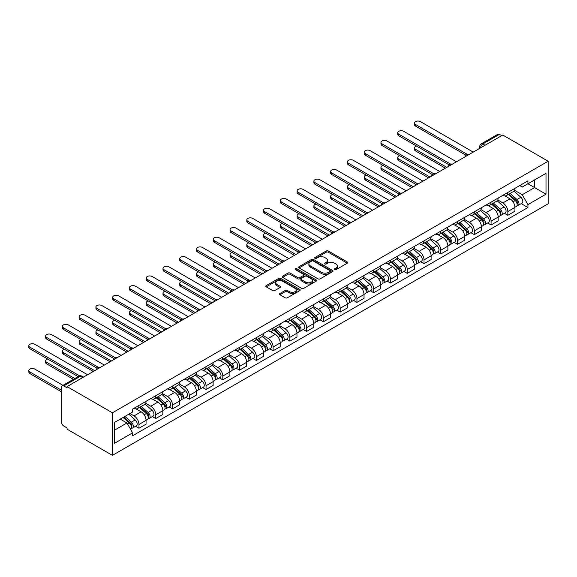 <?xml version="1.0" encoding="UTF-8"?>
<svg xmlns="http://www.w3.org/2000/svg" width="577" height="577" viewBox="0 0 577 577"><rect width="100%" height="100%" fill="white"/><g stroke="black" fill="none" stroke-linecap="round" stroke-linejoin="round"><path stroke-width="0.87" d="M334.617 269.654A1.046 0.606 0 0 0 336.088 269.654L347.304 263.184A1.493 0.858 0 0 0 347.736 262.571A1.493 0.858 0 0 0 347.304 261.965L328.313 251.002A1.493 0.858 0 0 0 326.2 251.002L314.992 257.472A1.046 0.606 0 0 0 314.689 257.897A1.046 0.606 0 0 0 314.992 258.323A1.046 0.606 0 0 0 316.47 258.323L317.92 257.486A4.775 2.755 0 0 1 324.671 257.486L326.25 258.402A4.775 2.755 0 0 1 327.649 260.35A4.775 2.755 0 0 1 326.25 262.297L324.801 263.134A1.046 0.606 0 0 0 324.498 263.559A1.046 0.606 0 0 0 324.801 263.992A1.046 0.606 0 0 0 326.279 263.992L327.729 263.148A4.775 2.755 0 0 1 334.48 263.148L336.066 264.064A4.775 2.755 0 0 1 337.466 266.011A4.775 2.755 0 0 1 336.066 267.966L334.617 268.803A1.046 0.606 0 0 0 334.307 269.228A1.046 0.606 0 0 0 334.617 269.654L334.617 268.803M279.888 293.513A1.493 0.858 0 0 0 279.448 294.126A1.493 0.858 0 0 0 279.888 294.732L285.211 297.811A1.493 0.858 0 0 0 287.324 297.811L299.773 290.62A1.493 0.858 0 0 0 300.213 290.015A1.493 0.858 0 0 0 299.773 289.402L280.783 278.439A1.493 0.858 0 0 0 278.669 278.439L266.221 285.629A1.493 0.858 0 0 0 265.788 286.235A1.493 0.858 0 0 0 266.221 286.848L272.661 290.563A1.493 0.858 0 0 0 274.767 290.563L280.097 287.483A1.493 0.858 0 0 0 280.537 286.877A1.493 0.858 0 0 0 280.097 286.264L276.902 284.425A3.989 2.301 0 0 1 275.734 282.795A3.989 2.301 0 0 1 278.201 280.667A3.989 2.301 0 0 1 282.55 281.165L295.049 288.385A3.989 2.301 0 0 1 296.217 290.015A3.989 2.301 0 0 1 293.758 292.142A3.989 2.301 0 0 1 289.409 291.645L287.324 290.44A1.493 0.858 0 0 0 285.211 290.44L279.888 293.513L279.888 294.732M112.421 412.793L67.062 386.604L502.791 135.04L548.15 161.228L112.421 412.793L112.421 455.361L548.15 203.796L548.15 161.228M318.028 278.864A1.493 0.858 0 0 0 320.134 278.864L332.583 271.68A1.493 0.858 0 0 0 333.023 271.067A1.493 0.858 0 0 0 332.583 270.462L313.592 259.499A1.493 0.858 0 0 0 311.486 259.499L299.037 266.682A1.493 0.858 0 0 0 298.597 267.295A1.493 0.858 0 0 0 299.037 267.901L318.028 278.864M295.813 269.877A1.046 0.606 0 0 1 296.874 270.029L296.874 268.788L316.182 279.932A1.493 0.858 0 0 1 316.614 280.537A1.493 0.858 0 0 1 316.182 281.15L303.726 288.334A1.493 0.858 0 0 1 301.62 288.334L282.629 277.371L282.629 276.152A1.493 0.858 0 0 0 282.189 276.765A1.493 0.858 0 0 0 282.629 277.371M282.629 276.152L287.959 273.08A1.493 0.858 0 0 1 290.065 273.08L297.768 277.523A1.493 0.858 0 0 0 299.881 277.523L303.415 275.489A1.493 0.858 0 0 0 303.848 274.876A1.493 0.858 0 0 0 303.415 274.27L295.395 269.639A1.046 0.606 0 0 1 295.092 269.214A1.046 0.606 0 0 1 295.734 268.651A1.046 0.606 0 0 1 296.874 268.788M67.062 386.604L67.062 387.845L63.73 385.926A3.036 1.753 -120 0 0 62.208 385.775A3.036 1.753 -120 0 0 61.58 387.167L61.58 422.292A3.036 1.753 -120 0 0 63.73 426.014L67.062 427.932L67.062 429.18L112.421 455.361M485.055 145.281L482.805 143.976A3.036 1.753 60 0 0 481.283 143.824L497.944 134.21A3.036 1.753 60 0 1 499.458 134.354L482.805 143.976A3.036 1.753 120 0 0 480.648 147.698L480.648 147.82M501.716 135.66L499.458 134.354M507.847 192.444A6.989 4.039 60 0 1 506.397 195.581L513.487 191.485A6.989 4.039 -120 0 0 514.936 188.347M497.778 199.967L502.899 202.931A6.989 4.039 60 0 1 507.847 211.492L514.936 207.395A6.989 4.039 -120 0 0 509.996 198.834L504.918 195.899M514.936 207.395L514.936 211.182L507.847 215.279L504.442 213.31M506.397 195.581A6.989 4.039 60 0 1 502.956 195.264M507.847 211.492L507.847 215.279M491.077 202.123A6.989 4.039 60 0 1 489.628 205.261L496.725 201.164A6.989 4.039 -120 0 0 498.167 198.026M487.673 222.996L491.077 224.958L498.175 220.861L498.175 217.075A6.989 4.039 -120 0 0 493.227 208.513L488.149 205.578M489.628 205.261A6.989 4.039 60 0 1 486.187 204.943M481.009 209.653L486.13 212.61A6.989 4.039 60 0 1 491.077 221.171L491.077 224.958M474.308 211.802A6.989 4.039 60 0 1 472.859 214.94L479.956 210.843A6.989 4.039 -120 0 0 481.406 207.706M470.911 232.675L474.308 234.637L481.406 230.54L481.406 226.754A6.989 4.039 -120 0 0 476.458 218.193L471.38 215.264M472.859 214.94A6.989 4.039 60 0 1 469.418 214.622M464.24 219.332L469.368 222.289A6.989 4.039 60 0 1 474.308 230.85L474.308 234.637M457.539 221.481A6.989 4.039 60 0 1 456.097 224.619L463.187 220.522A6.989 4.039 -120 0 0 464.636 217.385M454.142 242.354L457.547 244.316L464.636 240.22L464.636 236.44A6.989 4.039 -120 0 0 459.696 227.872L454.618 224.943M456.097 224.619A6.989 4.039 60 0 1 452.649 224.302M447.478 229.011L452.599 231.968A6.989 4.039 60 0 1 457.547 240.53L457.547 244.316M440.778 231.161A6.989 4.039 60 0 1 439.328 234.298L446.425 230.209A6.989 4.039 -120 0 0 447.867 227.064M437.373 252.034L440.778 253.995L447.867 249.906L447.867 246.119A6.989 4.039 -120 0 0 442.927 237.551L437.849 234.623M439.328 234.298A6.989 4.039 60 0 1 435.887 233.988M430.709 238.69L435.83 241.648A6.989 4.039 60 0 1 440.778 250.216L440.778 253.995M424.008 240.84A6.989 4.039 60 0 1 422.559 243.984L429.656 239.888A6.989 4.039 -120 0 0 431.106 236.75M420.604 261.713L424.008 263.682L431.106 259.585L431.106 255.799A6.989 4.039 -120 0 0 426.158 247.237L421.08 244.302M422.559 243.984A6.989 4.039 60 0 1 419.118 243.667M413.94 248.37L419.068 251.327A6.989 4.039 60 0 1 424.008 259.895L424.008 263.682M407.239 250.526A6.989 4.039 60 0 1 405.797 253.664L412.887 249.567A6.989 4.039 -120 0 0 414.336 246.429M403.842 271.392L407.239 273.361L414.336 269.264L414.336 265.478A6.989 4.039 -120 0 0 409.389 256.916L404.311 253.981M405.797 253.664A6.989 4.039 60 0 1 402.349 253.346M397.171 258.049L402.299 261.013A6.989 4.039 60 0 1 407.239 269.574L407.239 273.361M390.478 260.205A6.989 4.039 60 0 1 389.028 263.343L396.118 259.246A6.989 4.039 -120 0 0 397.567 256.109M387.073 281.078L390.478 283.04L397.567 278.943L397.567 275.157A6.989 4.039 -120 0 0 392.627 266.596L387.549 263.66M389.028 263.343A6.989 4.039 60 0 1 385.587 263.025M380.409 267.735L385.53 270.692A6.989 4.039 60 0 1 390.478 279.254L390.478 283.04M373.708 269.885A6.989 4.039 60 0 1 372.259 273.022L379.356 268.925A6.989 4.039 -120 0 0 380.798 265.788M370.304 290.758L373.708 292.719L380.798 288.623L380.798 284.836A6.989 4.039 -120 0 0 375.858 276.275L370.78 273.347M372.259 273.022A6.989 4.039 60 0 1 368.818 272.705M363.64 277.414L368.761 280.372A6.989 4.039 60 0 1 373.708 288.933L373.708 292.719M356.939 279.564A6.989 4.039 60 0 1 355.49 282.701L362.587 278.604A6.989 4.039 -120 0 0 364.037 275.467M353.542 300.437L356.939 302.398L364.037 298.302L364.037 294.522A6.989 4.039 -120 0 0 359.089 285.954L354.011 283.026M355.49 282.701A6.989 4.039 60 0 1 352.049 282.384M346.871 287.094L351.999 290.051A6.989 4.039 60 0 1 356.939 298.612L356.939 302.398M340.17 289.243A6.989 4.039 60 0 1 338.728 292.38L345.818 288.291A6.989 4.039 -120 0 0 347.267 285.146M336.773 310.116L340.17 312.078L347.267 307.988L347.267 304.202A6.989 4.039 -120 0 0 342.32 295.633L337.242 292.705M338.728 292.38A6.989 4.039 60 0 1 335.28 292.07M330.109 296.773L335.23 299.73A6.989 4.039 60 0 1 340.17 308.298L340.17 312.078M323.408 298.922A6.989 4.039 60 0 1 321.959 302.067L329.049 297.97A6.989 4.039 -120 0 0 330.498 294.833M320.004 319.795L323.408 321.764L330.498 317.667L330.498 313.881A6.989 4.039 -120 0 0 325.558 305.32L320.48 302.384M321.959 302.067A6.989 4.039 60 0 1 318.518 301.749M313.34 306.452L318.461 309.409A6.989 4.039 60 0 1 323.408 317.977L323.408 321.764M306.639 308.608A6.989 4.039 60 0 1 305.19 311.746L312.287 307.649A6.989 4.039 -120 0 0 313.729 304.512M303.235 329.474L306.639 331.443L313.729 327.347L313.729 323.56A6.989 4.039 -120 0 0 308.789 314.999L303.711 312.063M305.19 311.746A6.989 4.039 60 0 1 301.749 311.429M296.571 316.131L301.692 319.095A6.989 4.039 60 0 1 306.639 327.657L306.639 331.443M289.87 318.288A6.989 4.039 60 0 1 288.421 321.425L295.518 317.328A6.989 4.039 -120 0 0 296.967 314.191M286.473 339.161L289.87 341.122L296.967 337.026L296.967 333.239A6.989 4.039 -120 0 0 292.02 324.678L286.942 321.742M288.421 321.425A6.989 4.039 60 0 1 284.98 321.108M279.802 325.817L284.93 328.775A6.989 4.039 60 0 1 289.87 337.336L289.87 341.122M273.101 327.967A6.989 4.039 60 0 1 271.659 331.104L278.749 327.008A6.989 4.039 -120 0 0 280.198 323.87M269.704 348.84L273.101 350.802L280.198 346.705L280.198 342.918A6.989 4.039 -120 0 0 275.258 334.357L270.18 331.429M271.659 331.104A6.989 4.039 60 0 1 268.211 330.787M263.04 335.497L268.161 338.454A6.989 4.039 60 0 1 273.101 347.015L273.101 350.802M256.339 337.646A6.989 4.039 60 0 1 254.89 340.783L261.98 336.687A6.989 4.039 -120 0 0 263.429 333.549M252.935 358.519L256.339 360.481L263.429 356.384L263.429 352.605A6.989 4.039 -120 0 0 258.489 344.036L253.411 341.108M254.89 340.783A6.989 4.039 60 0 1 251.449 340.473M246.271 345.176L251.392 348.133A6.989 4.039 60 0 1 256.339 356.694L256.339 360.481M239.57 347.325A6.989 4.039 60 0 1 238.121 350.463L245.218 346.373A6.989 4.039 -120 0 0 246.667 343.228M236.166 368.198L239.57 370.16L246.667 366.07L246.667 362.284A6.989 4.039 -120 0 0 241.72 353.715L236.642 350.787M238.121 350.463A6.989 4.039 60 0 1 234.68 350.152M229.502 354.855L234.63 357.812A6.989 4.039 60 0 1 239.57 366.381L239.57 370.16M222.801 357.004A6.989 4.039 60 0 1 221.352 360.149L228.449 356.052A6.989 4.039 -120 0 0 229.898 352.915M219.404 377.877L222.801 379.846L229.898 375.75L229.898 371.963A6.989 4.039 -120 0 0 224.951 363.402L219.873 360.466M221.352 360.149A6.989 4.039 60 0 1 217.911 359.832M212.733 364.534L217.861 367.491A6.989 4.039 60 0 1 222.801 376.06L222.801 379.846M206.039 366.691A6.989 4.039 60 0 1 204.59 369.828L211.68 365.731A6.989 4.039 -120 0 0 213.129 362.594M202.635 387.564L206.039 389.525L213.129 385.429L213.129 381.642A6.989 4.039 -120 0 0 208.189 373.081L203.111 370.146M204.59 369.828A6.989 4.039 60 0 1 201.149 369.511M195.971 374.221L201.092 377.178A6.989 4.039 60 0 1 206.039 385.739L206.039 389.525M189.27 376.37A6.989 4.039 60 0 1 187.821 379.507L194.918 375.411A6.989 4.039 -120 0 0 196.36 372.273M185.866 397.243L189.27 399.205L196.36 395.108L196.36 391.321A6.989 4.039 -120 0 0 191.42 382.76L186.342 379.832M187.821 379.507A6.989 4.039 60 0 1 184.38 379.19M179.202 383.9L184.323 386.857A6.989 4.039 60 0 1 189.27 395.418L189.27 399.205M172.501 386.049A6.989 4.039 60 0 1 171.052 389.186L178.149 385.09A6.989 4.039 -120 0 0 179.598 381.952M169.104 406.922L172.501 408.884L179.598 404.787L179.598 401.001A6.989 4.039 -120 0 0 174.651 392.439L169.573 389.511M171.052 389.186A6.989 4.039 60 0 1 167.611 388.869M162.433 393.579L167.561 396.536A6.989 4.039 60 0 1 172.501 405.097L172.501 408.884M155.732 395.728A6.989 4.039 60 0 1 154.29 398.866L161.38 394.769A6.989 4.039 -120 0 0 162.829 391.632M152.335 416.601L155.732 418.563L162.829 414.466L162.829 410.687A6.989 4.039 -120 0 0 157.882 402.119L152.804 399.19M154.29 398.866A6.989 4.039 60 0 1 150.842 398.556M145.664 403.258L150.792 406.215A6.989 4.039 60 0 1 155.732 414.776L155.732 418.563M138.97 405.407A6.989 4.039 60 0 1 137.521 408.545L144.611 404.455A6.989 4.039 -120 0 0 146.06 401.311M135.566 426.28L138.97 428.242L146.06 424.153L146.06 420.366A6.989 4.039 -120 0 0 141.12 411.798L136.042 408.869M137.521 408.545A6.989 4.039 60 0 1 134.08 408.235M129.94 413.536L134.023 415.894A6.989 4.039 60 0 1 138.97 424.463L138.97 428.242M519.718 185.585L522.25 187.042L546.001 173.331L534.605 179.909L534.605 187.597L522.25 194.737L514.547 190.287M114.571 430.11L126.933 422.97L132.623 432.837L114.571 443.266L114.571 422.414L132.623 411.985L132.623 409.071L527.941 180.839L527.941 183.753L546.001 194.175L527.941 204.604L522.25 194.737M546.001 173.331L546.001 194.175M132.623 432.837L132.623 435.758L527.941 207.518L527.941 204.604M126.933 422.97L120.268 419.126M521.211 203.631L527.941 207.518M335.035 269.798L336.066 269.207A4.775 2.755 0 0 0 337.466 267.252L337.466 266.011M327.649 260.35L327.649 261.59A4.775 2.755 0 0 1 326.25 263.538L325.219 264.136M347.282 263.191L328.313 252.243A1.493 0.858 0 0 0 326.2 252.243L315.41 258.474M332.583 270.462L332.583 271.68L313.592 260.739A1.493 0.858 0 0 0 311.486 260.739L299.052 267.916M329.943 271.493A1.046 0.606 0 0 0 330.253 271.067A1.046 0.606 0 0 0 329.943 270.642L313.275 261.02A1.046 0.606 0 0 0 311.796 261.02L310.267 261.9A4.775 2.755 0 0 0 308.875 263.855A4.775 2.755 0 0 0 310.267 265.802L321.663 272.38A4.775 2.755 0 0 0 328.414 272.38L329.943 271.493L329.943 272.733A1.046 0.606 0 0 0 330.253 272.308L330.253 271.067M308.875 263.855L308.875 265.095A4.775 2.755 0 0 0 310.267 267.043L310.267 265.802M329.943 272.733L328.414 273.621A4.775 2.755 0 0 1 321.663 273.621L310.267 267.043M282.651 277.386L287.959 274.32L287.959 273.08M303.848 274.876L303.848 276.116A1.493 0.858 0 0 1 303.415 276.729L299.881 278.77A1.493 0.858 0 0 1 297.768 278.77L290.065 274.32A1.493 0.858 0 0 0 287.959 274.32M296.874 270.029L316.16 281.165M305.76 282.139A3.989 2.301 0 0 0 310.109 282.636A3.989 2.301 0 0 0 312.575 280.509A3.989 2.301 0 0 0 311.407 278.879L307 276.34A1.493 0.858 0 0 0 304.887 276.34L301.353 278.381A1.493 0.858 0 0 0 300.92 278.987A1.493 0.858 0 0 0 301.353 279.6L305.76 282.139L305.76 283.379A3.989 2.301 0 0 0 310.109 283.884A3.989 2.301 0 0 0 312.575 281.749L312.575 280.509M300.92 278.987L300.92 280.227A1.493 0.858 0 0 0 301.353 280.84L301.353 279.6M305.76 283.379L301.353 280.84M296.217 290.015L296.217 291.255A3.989 2.301 0 0 1 293.758 293.383A3.989 2.301 0 0 1 289.409 292.885L287.324 291.681A1.493 0.858 0 0 0 285.211 291.681L279.903 294.746M275.734 282.795L275.734 284.035A3.989 2.301 0 0 0 276.902 285.665L276.902 284.425M280.076 287.497L276.902 285.665M299.752 290.635L280.783 279.679A1.493 0.858 0 0 0 278.669 279.679L266.242 286.856M508.33 194.463L515.16 200.558A3.801 2.193 60 0 1 516.357 206.436L514.936 207.251M508.51 194.622L511.727 196.483M416.529 146.053A3.498 2.019 -0 0 0 414.495 147.885A3.498 2.019 -0 0 0 415.519 149.313L446.793 167.373M509.015 194.067L516.624 200.846A1.825 1.053 60 0 1 517.194 203.667A1.825 1.053 60 0 1 517.028 203.739M510.155 193.41L516.992 199.505A3.801 2.193 60 0 1 518.182 205.383A3.801 2.193 60 0 1 517.035 205.506M513.963 191.124L520.858 197.269A3.801 2.193 60 0 1 522.048 203.147L518.182 205.383M445.401 168.174L415.519 150.929A3.498 2.019 180 0 1 414.495 149.501L414.495 147.885M466.007 155.256L415.519 126.103A3.498 2.019 180 0 1 414.495 124.675L414.495 123.067A3.498 2.019 -0 0 0 415.519 124.488L467.399 154.441M473.234 152.104L420.46 121.639A3.498 2.019 -0 0 0 416.652 121.199A3.498 2.019 -0 0 0 414.495 123.067M491.561 204.143L498.391 210.237A3.801 2.193 60 0 1 499.588 216.115L498.167 216.938M491.741 204.308L494.958 206.162M399.767 155.732A3.498 2.019 -0 0 0 397.726 157.564A3.498 2.019 -0 0 0 398.75 158.992L430.031 177.052M492.253 203.746L499.855 210.533A1.825 1.053 60 0 1 500.425 213.353A1.825 1.053 60 0 1 500.259 213.418M493.393 203.09L500.223 209.184A3.801 2.193 60 0 1 501.413 215.062A3.801 2.193 60 0 1 500.266 215.185M497.201 200.803L504.089 206.948A3.801 2.193 60 0 1 505.286 212.826L501.413 215.062M428.632 177.86L398.75 160.608A3.498 2.019 180 0 1 397.726 159.18L397.726 157.564M474.792 213.822L481.629 219.924A3.801 2.193 60 0 1 482.819 225.795L481.406 226.617M474.979 213.988L478.189 215.841M382.998 165.411A3.498 2.019 -0 0 0 380.957 167.243A3.498 2.019 -0 0 0 381.981 168.672L413.262 186.732M475.484 213.425L483.086 220.212A1.825 1.053 60 0 1 483.663 223.032A1.825 1.053 60 0 1 483.49 223.097M476.624 212.769L483.454 218.863A3.801 2.193 60 0 1 484.644 224.742A3.801 2.193 60 0 1 483.497 224.864M480.432 210.482L487.327 216.635A3.801 2.193 60 0 1 488.517 222.506L484.644 224.742M411.863 187.539L381.981 170.287A3.498 2.019 180 0 1 380.957 168.859L380.957 167.243M449.245 164.935L398.75 135.783A3.498 2.019 180 0 1 397.726 134.354L397.726 132.746A3.498 2.019 -0 0 0 398.75 134.174L450.63 164.12M456.465 161.784L403.698 131.318A3.498 2.019 -0 0 0 399.883 130.878A3.498 2.019 -0 0 0 397.726 132.746M432.476 174.615L381.981 145.469A3.498 2.019 180 0 1 380.957 144.041L380.957 142.425A3.498 2.019 -0 0 0 381.981 143.853L433.861 173.807M439.703 171.463L386.929 140.997A3.498 2.019 -0 0 0 383.121 140.557A3.498 2.019 -0 0 0 380.957 142.425M458.03 223.501L464.86 229.603A3.801 2.193 60 0 1 466.05 235.474L464.636 236.296M458.21 223.667L461.427 225.52M366.229 175.091A3.498 2.019 -0 0 0 364.195 176.93A3.498 2.019 -0 0 0 365.219 178.358L396.493 196.411M458.715 223.104L466.317 229.891A1.825 1.053 60 0 1 466.894 232.711A1.825 1.053 60 0 1 466.728 232.776M459.855 222.448L466.685 228.55A3.801 2.193 60 0 1 467.882 234.421A3.801 2.193 60 0 1 466.735 234.543M463.663 220.162L470.558 226.314A3.801 2.193 60 0 1 471.748 232.185L467.882 234.421M395.094 197.219L365.219 179.966A3.498 2.019 180 0 1 364.195 178.538L364.195 176.93M441.261 233.187L448.091 239.282A3.801 2.193 60 0 1 449.288 245.16L447.867 245.975M441.441 233.346L444.658 235.2M349.467 184.77A3.498 2.019 -0 0 0 347.426 186.609A3.498 2.019 -0 0 0 348.45 188.037L379.724 206.09M441.953 232.783L449.555 239.57A1.825 1.053 60 0 1 450.125 242.39A1.825 1.053 60 0 1 449.959 242.455M443.086 232.127L449.923 238.229A3.801 2.193 60 0 1 451.113 244.1A3.801 2.193 60 0 1 449.966 244.222M446.901 229.841L453.789 235.993A3.801 2.193 60 0 1 454.986 241.871L451.113 244.1M378.332 206.898L348.45 189.645A3.498 2.019 180 0 1 347.426 188.225L347.426 186.609M424.492 242.867L431.329 248.961A3.801 2.193 60 0 1 432.519 254.839L431.098 255.654M424.672 243.025L427.889 244.886M332.698 194.456A3.498 2.019 -0 0 0 330.657 196.288A3.498 2.019 -0 0 0 331.681 197.716L362.962 215.769M425.184 242.47L432.786 249.25A1.825 1.053 60 0 1 433.356 252.07A1.825 1.053 60 0 1 433.19 252.135M426.324 241.813L433.154 247.908A3.801 2.193 60 0 1 434.344 253.786A3.801 2.193 60 0 1 433.197 253.902M430.132 239.52L437.02 245.672A3.801 2.193 60 0 1 438.217 251.55L434.344 253.786M361.563 216.577L331.681 199.332A3.498 2.019 180 0 1 330.657 197.904L330.657 196.288M415.707 184.294L365.219 155.148A3.498 2.019 180 0 1 364.195 153.72L364.195 152.104A3.498 2.019 -0 0 0 365.219 153.532L417.099 183.486M422.934 181.149L370.16 150.676A3.498 2.019 -0 0 0 366.352 150.244A3.498 2.019 -0 0 0 364.195 152.104M398.938 193.98L348.45 164.827A3.498 2.019 180 0 1 347.426 163.399L347.426 161.784A3.498 2.019 -0 0 0 348.45 163.212L400.33 193.165M406.165 190.828L353.391 160.356A3.498 2.019 -0 0 0 349.583 159.923A3.498 2.019 -0 0 0 347.426 161.784M382.176 203.659L331.681 174.506A3.498 2.019 180 0 1 330.657 173.078L330.657 171.463A3.498 2.019 -0 0 0 331.681 172.891L383.561 202.844M389.403 200.507L336.629 170.042A3.498 2.019 -0 0 0 332.814 169.602A3.498 2.019 -0 0 0 330.657 171.463M407.73 252.546L414.56 258.64A3.801 2.193 60 0 1 415.75 264.518L414.336 265.333M407.91 252.704L411.127 254.565M315.929 204.135A3.498 2.019 -0 0 0 313.888 205.967A3.498 2.019 -0 0 0 314.912 207.395L346.193 225.456M408.415 252.149L416.017 258.929A1.825 1.053 60 0 1 416.594 261.749A1.825 1.053 60 0 1 416.428 261.821M409.555 251.493L416.385 257.587A3.801 2.193 60 0 1 417.582 263.465A3.801 2.193 60 0 1 416.428 263.588M413.363 249.206L420.258 255.351A3.801 2.193 60 0 1 421.448 261.23L417.582 263.465M344.794 226.263L314.912 209.011A3.498 2.019 180 0 1 313.888 207.583L313.888 205.967M365.407 213.339L314.912 184.186A3.498 2.019 180 0 1 313.888 182.758L313.888 181.149A3.498 2.019 -0 0 0 314.912 182.577L366.792 212.524M372.634 210.187L319.86 179.721A3.498 2.019 -0 0 0 316.052 179.281A3.498 2.019 -0 0 0 313.888 181.149M390.961 262.225L397.791 268.319A3.801 2.193 60 0 1 398.988 274.198L397.567 275.02M391.141 262.391L394.358 264.244M299.16 213.815A3.498 2.019 -0 0 0 297.126 215.647A3.498 2.019 -0 0 0 298.15 217.075L329.424 235.135M391.646 261.828L399.248 268.615A1.825 1.053 60 0 1 399.825 271.435A1.825 1.053 60 0 1 399.659 271.5M392.786 261.172L399.616 267.266A3.801 2.193 60 0 1 400.813 273.145A3.801 2.193 60 0 1 399.666 273.267M396.594 258.885L403.489 265.031A3.801 2.193 60 0 1 404.679 270.909L400.813 273.145M328.024 235.943L298.15 218.69A3.498 2.019 180 0 1 297.126 217.262L297.126 215.647M348.638 223.018L298.15 193.865A3.498 2.019 180 0 1 297.126 192.444L297.126 190.828A3.498 2.019 -0 0 0 298.15 192.256L350.03 222.203M355.865 219.866L303.091 189.4A3.498 2.019 -0 0 0 299.283 188.96A3.498 2.019 -0 0 0 297.126 190.828M374.192 271.904L381.022 278.006A3.801 2.193 60 0 1 382.219 283.877L380.798 284.699M374.372 272.07L377.589 273.924M282.398 223.494A3.498 2.019 -0 0 0 280.357 225.326A3.498 2.019 -0 0 0 281.381 226.754L312.655 244.814M374.884 271.507L382.486 278.294A1.825 1.053 60 0 1 383.056 281.114A1.825 1.053 60 0 1 382.89 281.179M376.016 270.851L382.854 276.946A3.801 2.193 60 0 1 384.044 282.824A3.801 2.193 60 0 1 382.897 282.946M379.832 268.565L386.72 274.717A3.801 2.193 60 0 1 387.917 280.588L384.044 282.824M311.263 245.622L281.381 228.369A3.498 2.019 180 0 1 280.357 226.941L280.357 225.326M331.869 232.697L281.381 203.551A3.498 2.019 180 0 1 280.357 202.123L280.357 200.507A3.498 2.019 -0 0 0 281.381 201.936L333.261 231.889M339.096 229.545L286.322 199.079A3.498 2.019 -0 0 0 282.514 198.639A3.498 2.019 -0 0 0 280.357 200.507M357.423 281.59L364.26 287.685A3.801 2.193 60 0 1 365.45 293.563L364.029 294.378M357.603 281.749L360.82 283.603M265.629 233.173A3.498 2.019 -0 0 0 263.588 235.012A3.498 2.019 -0 0 0 264.612 236.44L295.893 254.493M358.115 281.187L365.717 287.973A1.825 1.053 60 0 1 366.287 290.794A1.825 1.053 60 0 1 366.121 290.858M359.255 280.53L366.085 286.632A3.801 2.193 60 0 1 367.275 292.503A3.801 2.193 60 0 1 366.128 292.626M363.063 278.244L369.951 284.396A3.801 2.193 60 0 1 371.148 290.274L367.275 292.503M294.494 255.301L264.612 238.049A3.498 2.019 180 0 1 263.588 236.62L263.588 235.012M315.107 242.376L264.612 213.23A3.498 2.019 180 0 1 263.588 211.802L263.588 210.187A3.498 2.019 -0 0 0 264.612 211.615L316.492 241.568M322.334 239.231L269.56 208.759A3.498 2.019 -0 0 0 265.745 208.326A3.498 2.019 -0 0 0 263.588 210.187M340.661 291.27L347.491 297.364A3.801 2.193 60 0 1 348.681 303.242L347.267 304.057M340.841 291.428L344.058 293.282M248.86 242.852A3.498 2.019 -0 0 0 246.826 244.691A3.498 2.019 -0 0 0 247.843 246.119L279.124 264.172M341.346 290.873L348.948 297.653A1.825 1.053 60 0 1 349.525 300.473A1.825 1.053 60 0 1 349.359 300.538M342.486 290.209L349.316 296.311A3.801 2.193 60 0 1 350.513 302.182A3.801 2.193 60 0 1 349.366 302.305M346.294 287.923L353.189 294.075A3.801 2.193 60 0 1 354.379 299.953L350.513 302.182M277.725 264.98L247.843 247.728A3.498 2.019 180 0 1 246.826 246.307L246.826 244.691M298.338 252.062L247.843 222.91A3.498 2.019 180 0 1 246.826 221.481L246.826 219.866A3.498 2.019 -0 0 0 247.843 221.294L299.723 251.247M305.565 248.911L252.791 218.438A3.498 2.019 -0 0 0 248.983 218.005A3.498 2.019 -0 0 0 246.826 219.866M323.892 300.949L330.722 307.043A3.801 2.193 60 0 1 331.919 312.922L330.498 313.737M324.072 301.107L327.289 302.968M232.091 252.538A3.498 2.019 -0 0 0 230.057 254.37A3.498 2.019 -0 0 0 231.081 255.799L262.355 273.859M324.577 300.552L332.186 307.332A1.825 1.053 60 0 1 332.756 310.152A1.825 1.053 60 0 1 332.59 310.217M325.716 299.896L332.554 305.99A3.801 2.193 60 0 1 333.744 311.868A3.801 2.193 60 0 1 332.597 311.991M329.525 297.602L336.42 303.754A3.801 2.193 60 0 1 337.61 309.633L333.744 311.868M260.955 274.659L231.081 257.414A3.498 2.019 180 0 1 230.057 255.986L230.057 254.37M281.569 261.742L231.081 232.589A3.498 2.019 180 0 1 230.057 231.161L230.057 229.545A3.498 2.019 -0 0 0 231.081 230.973L282.961 260.927M288.796 258.59L236.022 228.124A3.498 2.019 -0 0 0 232.214 227.684A3.498 2.019 -0 0 0 230.057 229.545M307.123 310.628L313.953 316.723A3.801 2.193 60 0 1 315.15 322.601L313.729 323.423M307.303 310.787L310.52 312.647M215.329 262.218A3.498 2.019 -0 0 0 213.288 264.05A3.498 2.019 -0 0 0 214.312 265.478L245.586 283.538M307.815 310.231L315.417 317.011A1.825 1.053 60 0 1 315.987 319.831A1.825 1.053 60 0 1 315.821 319.903M308.947 309.575L315.785 315.669A3.801 2.193 60 0 1 316.975 321.548A3.801 2.193 60 0 1 315.828 321.67M312.763 307.289L319.651 313.434A3.801 2.193 60 0 1 320.848 319.312L316.975 321.548M244.194 284.346L214.312 267.093A3.498 2.019 180 0 1 213.288 265.665L213.288 264.05M264.807 271.421L214.312 242.268A3.498 2.019 180 0 1 213.288 240.84L213.288 239.231A3.498 2.019 -0 0 0 214.312 240.659L266.192 270.606M272.027 268.269L219.26 237.803A3.498 2.019 -0 0 0 215.445 237.363A3.498 2.019 -0 0 0 213.288 239.231M290.354 320.307L297.191 326.402A3.801 2.193 60 0 1 298.381 332.28L296.967 333.102M290.541 320.473L293.751 322.327M198.56 271.897A3.498 2.019 -0 0 0 196.519 273.729A3.498 2.019 -0 0 0 197.543 275.157L228.824 293.217M291.046 319.91L298.648 326.697A1.825 1.053 60 0 1 299.218 329.517A1.825 1.053 60 0 1 299.052 329.582M292.186 319.254L299.016 325.349A3.801 2.193 60 0 1 300.206 331.227A3.801 2.193 60 0 1 299.059 331.349M295.994 316.968L302.889 323.113A3.801 2.193 60 0 1 304.079 328.991L300.206 331.227M227.425 294.025L197.543 276.772A3.498 2.019 180 0 1 196.519 275.344L196.519 273.729M248.038 281.1L197.543 251.947A3.498 2.019 180 0 1 196.519 250.526L196.519 248.911A3.498 2.019 -0 0 0 197.543 250.339L249.423 280.292M255.265 277.948L202.491 247.483A3.498 2.019 -0 0 0 198.683 247.043A3.498 2.019 -0 0 0 196.519 248.911M273.592 329.986L280.422 336.088A3.801 2.193 60 0 1 281.612 341.959L280.198 342.781M273.772 330.152L276.989 332.006M181.791 281.576A3.498 2.019 -0 0 0 179.757 283.415A3.498 2.019 -0 0 0 180.781 284.836L212.055 302.896M274.277 329.59L281.879 336.377A1.825 1.053 60 0 1 282.456 339.197A1.825 1.053 60 0 1 282.29 339.262M275.417 328.933L282.247 335.028A3.801 2.193 60 0 1 283.444 340.906A3.801 2.193 60 0 1 282.297 341.029M279.225 326.647L286.12 332.799A3.801 2.193 60 0 1 287.31 338.67L283.444 340.906M210.655 303.704L180.781 286.452A3.498 2.019 180 0 1 179.757 285.024L179.757 283.415M231.269 290.779L180.781 261.633A3.498 2.019 180 0 1 179.757 260.205L179.757 258.59A3.498 2.019 -0 0 0 180.781 260.018L232.654 289.971M238.496 287.635L185.722 257.162A3.498 2.019 -0 0 0 181.914 256.722A3.498 2.019 -0 0 0 179.757 258.59M256.823 339.673L263.653 345.767A3.801 2.193 60 0 1 264.85 351.645L263.429 352.46M257.003 339.831L260.22 341.685M165.022 291.255A3.498 2.019 -0 0 0 162.988 293.094A3.498 2.019 -0 0 0 164.012 294.522L195.286 312.575M257.515 339.269L265.117 346.056A1.825 1.053 60 0 1 265.687 348.876A1.825 1.053 60 0 1 265.521 348.941M258.647 338.612L265.485 344.714A3.801 2.193 60 0 1 266.675 350.585A3.801 2.193 60 0 1 265.528 350.708M262.456 336.326L269.351 342.478A3.801 2.193 60 0 1 270.541 348.357L266.675 350.585M193.894 313.383L164.012 296.131A3.498 2.019 180 0 1 162.988 294.703L162.988 293.094M214.5 300.458L164.012 271.313A3.498 2.019 180 0 1 162.988 269.885L162.988 268.269A3.498 2.019 -0 0 0 164.012 269.697L215.892 299.651M221.727 297.314L168.953 266.841A3.498 2.019 -0 0 0 165.145 266.408A3.498 2.019 -0 0 0 162.988 268.269M240.054 349.352L246.891 355.446A3.801 2.193 60 0 1 248.081 361.325L246.66 362.14M240.234 349.511L243.451 351.371M148.26 300.934A3.498 2.019 -0 0 0 146.219 302.774A3.498 2.019 -0 0 0 147.243 304.202L178.524 322.255M240.746 348.955L248.348 355.735A1.825 1.053 60 0 1 248.918 358.555A1.825 1.053 60 0 1 248.752 358.62M241.886 348.292L248.716 354.393A3.801 2.193 60 0 1 249.906 360.264A3.801 2.193 60 0 1 248.759 360.387M245.694 346.005L252.582 352.158A3.801 2.193 60 0 1 253.779 358.036L249.906 360.264M177.125 323.062L147.243 305.81A3.498 2.019 180 0 1 146.219 304.389L146.219 302.774M197.738 310.145L147.243 280.992A3.498 2.019 180 0 1 146.219 279.564L146.219 277.948A3.498 2.019 -0 0 0 147.243 279.376L199.123 309.33M204.965 306.993L152.191 276.52A3.498 2.019 -0 0 0 148.376 276.087A3.498 2.019 -0 0 0 146.219 277.948M223.292 359.031L230.122 365.126A3.801 2.193 60 0 1 231.312 371.004L229.898 371.819M223.472 359.19L226.682 361.051M131.491 310.621A3.498 2.019 -0 0 0 129.45 312.453A3.498 2.019 -0 0 0 130.474 313.881L161.755 331.941M223.977 358.634L231.579 365.414A1.825 1.053 60 0 1 232.156 368.234A1.825 1.053 60 0 1 231.983 368.299M225.117 357.978L231.947 364.073A3.801 2.193 60 0 1 233.144 369.951A3.801 2.193 60 0 1 231.99 370.073M228.925 355.684L235.82 361.837A3.801 2.193 60 0 1 237.01 367.715L233.144 369.951M160.356 332.741L130.474 315.496A3.498 2.019 180 0 1 129.45 314.068L129.45 312.453M180.969 319.824L130.474 290.671A3.498 2.019 180 0 1 129.45 289.243L129.45 287.635A3.498 2.019 -0 0 0 130.474 289.055L182.354 319.009M188.196 316.672L135.422 286.206A3.498 2.019 -0 0 0 131.614 285.766A3.498 2.019 -0 0 0 129.45 287.635M206.523 368.71L213.353 374.805A3.801 2.193 60 0 1 214.543 380.683L213.129 381.505M206.703 368.869L209.92 370.73M114.722 320.3A3.498 2.019 -0 0 0 112.688 322.132A3.498 2.019 -0 0 0 113.712 323.56L144.986 341.62M207.208 368.314L214.81 375.093A1.825 1.053 60 0 1 215.387 377.921A1.825 1.053 60 0 1 215.221 377.985M208.347 367.657L215.178 373.752A3.801 2.193 60 0 1 216.375 379.63A3.801 2.193 60 0 1 215.228 379.753M212.156 365.371L219.051 371.516A3.801 2.193 60 0 1 220.241 377.394L216.375 379.63M143.586 342.428L113.712 325.176A3.498 2.019 180 0 1 112.688 323.747L112.688 322.132M164.2 329.503L113.712 300.35A3.498 2.019 180 0 1 112.688 298.922L112.688 297.314A3.498 2.019 -0 0 0 113.712 298.742L165.592 328.688M171.427 326.351L118.653 295.886A3.498 2.019 -0 0 0 114.845 295.446A3.498 2.019 -0 0 0 112.688 297.314M189.754 378.389L196.584 384.491A3.801 2.193 60 0 1 197.781 390.362L196.36 391.184M189.934 378.555L193.151 380.409M97.96 329.979A3.498 2.019 -0 0 0 95.919 331.811A3.498 2.019 -0 0 0 96.943 333.239L128.217 351.299M190.446 377.993L198.048 384.78A1.825 1.053 60 0 1 198.618 387.6A1.825 1.053 60 0 1 198.452 387.665M191.578 377.336L198.416 383.431A3.801 2.193 60 0 1 199.606 389.309A3.801 2.193 60 0 1 198.459 389.432M195.394 375.05L202.282 381.202A3.801 2.193 60 0 1 203.479 387.073L199.606 389.309M126.825 352.107L96.943 334.855A3.498 2.019 180 0 1 95.919 333.427L95.919 331.811M147.431 339.182L96.943 310.029A3.498 2.019 180 0 1 95.919 308.608L95.919 306.993A3.498 2.019 -0 0 0 96.943 308.421L148.823 338.374M154.658 336.03L101.884 305.565A3.498 2.019 -0 0 0 98.076 305.125A3.498 2.019 -0 0 0 95.919 306.993M172.985 388.069L179.822 394.17A3.801 2.193 60 0 1 181.012 400.041L179.591 400.864M173.165 388.234L176.382 390.088M81.191 339.658A3.498 2.019 -0 0 0 79.15 341.497A3.498 2.019 -0 0 0 80.174 342.918L111.455 360.978M173.677 387.672L181.279 394.459A1.825 1.053 60 0 1 181.849 397.279A1.825 1.053 60 0 1 181.683 397.344M174.817 387.016L181.647 393.11A3.801 2.193 60 0 1 182.837 398.988A3.801 2.193 60 0 1 181.69 399.111M178.625 384.729L185.513 390.881A3.801 2.193 60 0 1 186.71 396.752L182.837 398.988M110.056 361.786L80.174 344.534A3.498 2.019 180 0 1 79.15 343.106L79.15 341.497M130.669 348.861L80.174 319.716A3.498 2.019 180 0 1 79.15 318.288L79.15 316.672A3.498 2.019 -0 0 0 80.174 318.1L132.054 348.054M137.896 345.717L85.122 315.244A3.498 2.019 -0 0 0 81.307 314.804A3.498 2.019 -0 0 0 79.15 316.672M156.223 397.755L163.053 403.85A3.801 2.193 60 0 1 164.243 409.728L162.829 410.543M156.403 397.914L159.62 399.767M64.422 349.337A3.498 2.019 -0 0 0 62.381 351.177A3.498 2.019 -0 0 0 63.405 352.605L94.686 370.658M156.908 397.351L164.51 404.138A1.825 1.053 60 0 1 165.087 406.958A1.825 1.053 60 0 1 164.921 407.023M158.048 396.695L164.878 402.796A3.801 2.193 60 0 1 166.075 408.667A3.801 2.193 60 0 1 164.921 408.79M161.856 394.408L168.751 400.561A3.801 2.193 60 0 1 169.941 406.439L166.075 408.667M93.286 371.465L63.405 354.213A3.498 2.019 180 0 1 62.381 352.785L62.381 351.177M113.9 358.541L63.405 329.395A3.498 2.019 180 0 1 62.381 327.967L62.381 326.351A3.498 2.019 -0 0 0 63.405 327.779L115.285 357.733M121.127 355.396L68.353 324.923A3.498 2.019 -0 0 0 64.545 324.49A3.498 2.019 -0 0 0 62.381 326.351M139.454 407.434L146.284 413.529A3.801 2.193 60 0 1 147.481 419.407L146.06 420.222M139.634 407.593L142.851 409.454M47.653 359.024A3.498 2.019 -0 0 0 45.619 360.856A3.498 2.019 -0 0 0 46.643 362.284L74.772 378.519M140.139 407.037L147.748 413.817A1.825 1.053 60 0 1 148.318 416.637A1.825 1.053 60 0 1 148.152 416.702M141.278 406.374L148.109 412.476A3.801 2.193 60 0 1 149.306 418.347A3.801 2.193 60 0 1 148.159 418.469M145.087 404.088L151.982 410.24A3.801 2.193 60 0 1 153.172 416.118L149.306 418.347M73.373 379.327L46.643 363.892A3.498 2.019 180 0 1 45.619 362.471L45.619 360.856M97.131 368.227L46.643 339.074A3.498 2.019 180 0 1 45.619 337.646L45.619 336.03A3.498 2.019 -0 0 0 46.643 337.458L98.523 367.412M104.358 365.075L51.584 334.602A3.498 2.019 -0 0 0 47.776 334.17A3.498 2.019 -0 0 0 45.619 336.03M123.103 417.488L129.515 423.208A3.801 2.193 60 0 1 130.712 429.086L130.525 429.194M123.168 417.445L126.082 419.133M62.951 385.349L34.815 369.107A3.498 2.019 -0 0 0 31.007 368.674A3.498 2.019 -0 0 0 28.85 370.535A3.498 2.019 -0 0 0 29.874 371.963L61.58 390.268M123.795 417.084L130.979 423.496A1.825 1.053 60 0 1 131.549 426.316A1.825 1.053 60 0 1 131.383 426.389M124.928 416.428L131.347 422.155A3.801 2.193 60 0 1 132.537 428.033A3.801 2.193 60 0 1 131.39 428.156M128.801 414.199L135.213 419.919A3.801 2.193 60 0 1 136.41 425.797L132.537 428.033M61.58 391.884L29.874 373.579A3.498 2.019 180 0 1 28.85 372.151L28.85 370.535M78.104 376.601L29.874 348.753A3.498 2.019 180 0 1 28.85 347.325L28.85 345.717A3.498 2.019 -0 0 0 29.874 347.138L79.604 375.851M87.589 374.754L34.815 344.289A3.498 2.019 -0 0 0 31.007 343.849A3.498 2.019 -0 0 0 28.85 345.717M480.756 147.762L480.648 147.698A3.036 1.753 0 0 1 479.761 146.457L479.761 148.339M155.732 414.776L162.829 410.687M172.501 405.097L179.598 401.001M189.27 395.418L196.36 391.321M206.039 385.739L213.129 381.642M222.801 376.06L229.898 371.963M239.57 366.381L246.667 362.284M256.339 356.694L263.429 352.605M273.101 347.015L280.198 342.918M289.87 337.336L296.967 333.239M306.639 327.657L313.729 323.56M323.408 317.977L330.498 313.881M340.17 308.298L347.267 304.202M356.939 298.612L364.037 294.522M373.708 288.933L380.798 284.836M390.478 279.254L397.567 275.157M407.239 269.574L414.336 265.478M424.008 259.895L431.106 255.799M440.778 250.216L447.867 246.119M457.547 240.53L464.636 236.44M474.308 230.85L481.406 226.754M491.077 221.171L498.175 217.075M138.97 424.463L146.06 420.366M134.023 415.894L141.12 411.798M150.792 406.215L157.882 402.119M167.561 396.536L174.651 392.439M184.323 386.857L191.42 382.76M201.092 377.178L208.189 373.081M217.861 367.491L224.951 363.402M234.63 357.812L241.72 353.715M251.392 348.133L258.489 344.036M268.161 338.454L275.258 334.357M284.93 328.775L292.02 324.678M301.692 319.095L308.789 314.999M318.461 309.409L325.558 305.32M335.23 299.73L342.32 295.633M351.999 290.051L359.089 285.954M368.761 280.372L375.858 276.275M385.53 270.692L392.627 266.596M402.299 261.013L409.389 256.916M419.068 251.327L426.158 247.237M435.83 241.648L442.927 237.551M452.599 231.968L459.696 227.872M469.368 222.289L476.458 218.193M486.13 212.61L493.227 208.513M502.899 202.931L509.996 198.834M468.856 154.636A3.036 1.753 120 0 0 467.514 155.408M452.087 164.315A3.036 1.753 120 0 0 450.745 165.087M435.318 173.994A3.036 1.753 120 0 0 433.976 174.773M418.556 183.674A3.036 1.753 120 0 0 417.214 184.452M401.787 193.353A3.036 1.753 120 0 0 400.445 194.132M385.018 203.039A3.036 1.753 120 0 0 383.676 203.811M368.249 212.718A3.036 1.753 120 0 0 366.907 213.49M351.487 222.397A3.036 1.753 120 0 0 350.145 223.169M334.718 232.077A3.036 1.753 120 0 0 333.376 232.856M317.949 241.756A3.036 1.753 120 0 0 316.607 242.535M301.187 251.435A3.036 1.753 120 0 0 299.838 252.214M284.418 261.121A3.036 1.753 120 0 0 283.076 261.893M267.649 270.801A3.036 1.753 120 0 0 266.307 271.572M250.88 280.48A3.036 1.753 120 0 0 249.538 281.251M234.118 290.159A3.036 1.753 120 0 0 232.776 290.938M217.349 299.838A3.036 1.753 120 0 0 216.007 300.617M200.58 309.517A3.036 1.753 120 0 0 199.238 310.296M183.811 319.204A3.036 1.753 120 0 0 182.469 319.975M167.049 328.883A3.036 1.753 120 0 0 165.707 329.655M150.28 338.562A3.036 1.753 120 0 0 148.938 339.334M133.511 348.241A3.036 1.753 120 0 0 132.169 349.02M116.749 357.92A3.036 1.753 120 0 0 115.4 358.699M99.98 367.607A3.036 1.753 120 0 0 98.638 368.378M82.648 377.61L80.391 376.305L63.73 385.926M83.535 377.098L81.912 376.154A3.036 1.753 120 0 0 80.391 376.305A3.036 1.753 60 0 0 78.869 376.154L62.208 385.775M336.066 269.207L336.066 267.966M324.801 263.992L324.801 263.134M326.25 263.538L326.25 262.297M314.992 258.323L314.992 257.472M326.2 252.243L326.2 251.002M328.313 252.243L328.313 251.002M347.304 263.184L347.304 261.965M299.037 267.901L299.037 266.682M311.486 260.739L311.486 259.499M313.592 260.739L313.592 259.499M321.663 273.621L321.663 272.38M328.414 273.621L328.414 272.38M290.065 274.32L290.065 273.08M297.768 278.77L297.768 277.523M299.881 278.77L299.881 277.523M303.415 276.729L303.415 275.489M316.182 281.15L316.182 279.932M285.211 291.681L285.211 290.44M287.324 291.681L287.324 290.44M289.409 292.885L289.409 291.645M280.097 287.483L280.097 286.264M266.221 286.848L266.221 285.629M278.669 279.679L278.669 278.439M280.783 279.679L280.783 278.439M299.773 290.62L299.773 289.402M515.16 200.558L513.032 201.791M517.569 202.837L516.884 203.227M520.858 197.269L516.992 199.505M415.519 150.929L415.519 149.313M415.519 124.488L415.519 126.103M498.391 210.237L496.263 211.47M500.807 212.516L500.122 212.913M504.089 206.948L500.223 209.184M398.75 160.608L398.75 158.992M481.629 219.924L479.494 221.15M484.038 222.195L483.353 222.592M487.327 216.635L483.454 218.863M381.981 170.287L381.981 168.672M398.75 134.174L398.75 135.783M381.981 143.853L381.981 145.469M464.86 229.603L462.732 230.829M467.269 231.875L466.584 232.271M470.558 226.314L466.685 228.55M365.219 179.966L365.219 178.358M448.091 239.282L445.963 240.508M450.5 241.554L449.815 241.951M453.789 235.993L449.923 238.229M348.45 189.645L348.45 188.037M431.329 248.961L429.194 250.194M433.738 251.24L433.053 251.63M437.02 245.672L433.154 247.908M331.681 199.332L331.681 197.716M365.219 153.532L365.219 155.148M348.45 163.212L348.45 164.827M331.681 172.891L331.681 174.506M414.56 258.64L412.425 259.874M416.969 260.919L416.284 261.316M420.258 255.351L416.385 257.587M314.912 209.011L314.912 207.395M314.912 182.577L314.912 184.186M397.791 268.319L395.663 269.553M400.2 270.599L399.515 270.995M403.489 265.031L399.616 267.266M298.15 218.69L298.15 217.075M298.15 192.256L298.15 193.865M381.022 278.006L378.894 279.232M383.431 280.278L382.753 280.674M386.72 274.717L382.854 276.946M281.381 228.369L281.381 226.754M281.381 201.936L281.381 203.551M364.26 287.685L362.125 288.911M366.669 289.957L365.984 290.354M369.951 284.396L366.085 286.632M264.612 238.049L264.612 236.44M264.612 211.615L264.612 213.23M347.491 297.364L345.363 298.59M349.9 299.636L349.215 300.033M353.189 294.075L349.316 296.311M247.843 247.728L247.843 246.119M247.843 221.294L247.843 222.91M330.722 307.043L328.594 308.277M333.131 309.322L332.446 309.712M336.42 303.754L332.554 305.99M231.081 257.414L231.081 255.799M231.081 230.973L231.081 232.589M313.953 316.723L311.825 317.956M316.369 319.002L315.684 319.398M319.651 313.434L315.785 315.669M214.312 267.093L214.312 265.478M214.312 240.659L214.312 242.268M297.191 326.402L295.056 327.635M299.6 328.681L298.915 329.078M302.889 323.113L299.016 325.349M197.543 276.772L197.543 275.157M197.543 250.339L197.543 251.947M280.422 336.088L278.294 337.314M282.831 338.36L282.146 338.757M286.12 332.799L282.247 335.028M180.781 286.452L180.781 284.836M180.781 260.018L180.781 261.633M263.653 345.767L261.525 346.993M266.062 348.039L265.377 348.436M269.351 342.478L265.485 344.714M164.012 296.131L164.012 294.522M164.012 269.697L164.012 271.313M246.891 355.446L244.756 356.68M249.3 357.718L248.615 358.115M252.582 352.158L248.716 354.393M147.243 305.81L147.243 304.202M147.243 279.376L147.243 280.992M230.122 365.126L227.987 366.359M232.531 367.405L231.846 367.794M235.82 361.837L231.947 364.073M130.474 315.496L130.474 313.881M130.474 289.055L130.474 290.671M213.353 374.805L211.225 376.038M215.762 377.084L215.077 377.481M219.051 371.516L215.178 373.752M113.712 325.176L113.712 323.56M113.712 298.742L113.712 300.35M196.584 384.491L194.456 385.717M198.993 386.763L198.315 387.16M202.282 381.202L198.416 383.431M96.943 334.855L96.943 333.239M96.943 308.421L96.943 310.029M179.822 394.17L177.687 395.396M182.231 396.442L181.546 396.839M185.513 390.881L181.647 393.11M80.174 344.534L80.174 342.918M80.174 318.1L80.174 319.716M163.053 403.85L160.918 405.076M165.462 406.121L164.777 406.518M168.751 400.561L164.878 402.796M63.405 354.213L63.405 352.605M63.405 327.779L63.405 329.395M146.284 413.529L144.156 414.762M148.693 415.801L148.008 416.197M151.982 410.24L148.109 412.476M46.643 363.892L46.643 362.284M46.643 337.458L46.643 339.074M129.515 423.208L127.683 424.268M131.931 425.487L131.246 425.876M135.213 419.919L131.347 422.155M29.874 373.579L29.874 371.963M29.874 347.138L29.874 348.753M469.115 154.485A3.036 3.036 0 0 0 465.213 156.735M452.346 164.164A3.036 3.036 0 0 0 448.444 166.414M435.577 173.843A3.036 3.036 0 0 0 431.675 176.1M418.808 183.529A3.036 3.036 0 0 0 414.913 185.78M402.046 193.208A3.036 3.036 0 0 0 398.144 195.459M385.277 202.888A3.036 3.036 0 0 0 381.375 205.138M368.508 212.567A3.036 3.036 0 0 0 364.606 214.817M351.746 222.246A3.036 3.036 0 0 0 347.844 224.503M334.977 231.925A3.036 3.036 0 0 0 331.075 234.183M318.208 241.612A3.036 3.036 0 0 0 314.306 243.862M301.439 251.291A3.036 3.036 0 0 0 297.544 253.541M284.677 260.97A3.036 3.036 0 0 0 280.775 263.22M267.908 270.649A3.036 3.036 0 0 0 264.006 272.899M251.139 280.328A3.036 3.036 0 0 0 247.237 282.586M234.37 290.007A3.036 3.036 0 0 0 230.475 292.265M217.608 299.694A3.036 3.036 0 0 0 213.706 301.944M200.839 309.373A3.036 3.036 0 0 0 196.937 311.623M184.07 319.052A3.036 3.036 0 0 0 180.168 321.302M167.301 328.731A3.036 3.036 0 0 0 163.406 330.982M150.539 338.41A3.036 3.036 0 0 0 146.637 340.668M133.77 348.097A3.036 3.036 0 0 0 129.868 350.347M117.001 357.776A3.036 3.036 0 0 0 113.106 360.026M100.239 367.455A3.036 3.036 0 0 0 96.337 369.706M81.912 376.154A3.036 3.036 0 0 0 78.869 376.154M481.283 143.824A3.036 3.036 0 0 0 479.761 146.457"/></g></svg>
